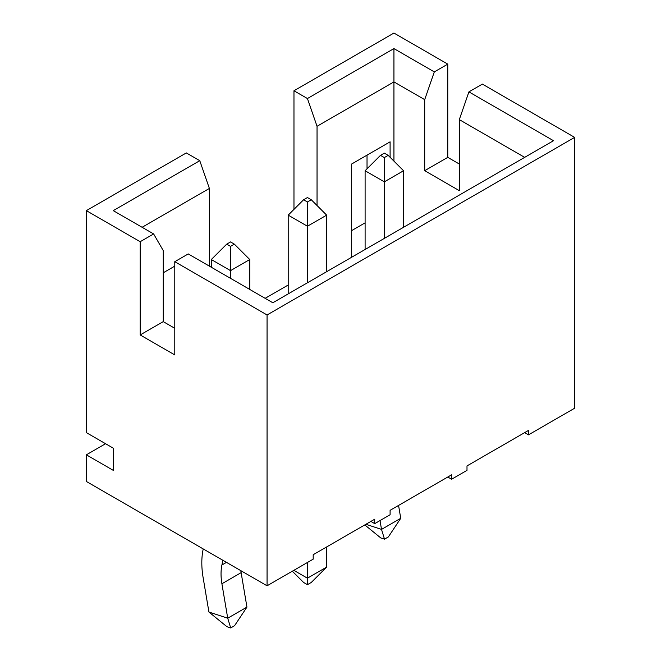 <?xml version="1.0" encoding="UTF-8"?>
<svg xmlns="http://www.w3.org/2000/svg" width="661" height="661" viewBox="0 0 661 661"><rect width="100%" height="100%" fill="white"/><g stroke="black" fill="none" stroke-linecap="round" stroke-linejoin="round"><path stroke-width="0.99" d="M374.713 523.636L390.097 514.762L390.097 510.317L451.612 474.805L451.612 479.242L466.997 470.359L466.997 465.922L528.511 430.402L528.511 434.847L574.649 408.209L574.649 137.381L267.061 314.966L267.061 585.795L313.198 559.156L313.198 554.719L374.713 519.199L374.713 523.636L370.871 521.422M267.061 585.795L86.351 481.464L86.351 454.826L105.57 443.721M451.612 479.242L447.77 477.019M528.511 434.847L524.669 432.625M288.204 285.007L265.135 298.326M393.939 161.127L393.939 81.89L317.04 126.284L307.431 98.539L393.939 48.592L434.31 71.9L447.77 64.125L393.939 33.05L293.971 90.764L293.971 209.372M307.431 98.539L293.971 90.764M86.351 454.826L113.262 470.359L113.262 448.166L86.351 432.625L86.351 210.636L186.319 152.922L199.771 160.689L209.388 188.443L142.098 227.285M367.029 168.819L367.029 155.145M351.644 230.615L365.103 222.848M317.04 126.284L317.04 205.53M390.097 157.285L390.097 141.826L351.644 164.019L351.644 257.253M163.242 272.795L174.785 266.135L174.785 328.294L163.242 321.634L163.242 250.593L153.633 233.944L113.262 210.636L199.771 160.689M86.351 210.636L140.173 241.711L140.173 334.953L174.785 354.924L174.785 261.69L267.061 314.966M153.633 233.944L140.173 241.711M459.304 164.019L447.77 157.359L447.77 64.125M524.669 157.359L459.304 119.624L468.913 91.879L482.373 84.104L574.649 137.381M209.388 266.135L209.388 188.443M468.913 91.879L553.505 140.71L272.828 302.763L188.236 253.923L174.785 261.69M459.304 119.624L459.304 190.657L424.701 170.678L424.701 99.646L393.939 81.89L393.939 48.592M163.242 321.634L140.173 334.953M434.31 71.9L424.701 99.646M424.701 170.678L447.77 157.359M398.566 505.425L400.74 518.307L381.513 529.403L365.905 524.289M388.172 155.36L384.33 157.582L380.48 155.36L384.33 153.145L388.172 155.36L403.557 170.745L403.557 227.285M400.74 518.307L388.346 536.939L384.504 539.153L380.744 537.922L364.798 524.925M380.025 520.571L381.513 529.403L384.504 539.153M365.103 249.486L365.103 170.745L384.33 181.841L384.33 238.381M403.557 170.745L384.33 181.841L384.33 157.582M365.103 170.745L380.48 155.36M240.819 570.65A54.376 31.398 60 0 0 241.133 572.649L246.941 607.095L227.723 618.2L208.926 612.036L203.117 577.59A81.559 47.088 -120 0 1 203.117 549.465L203.224 548.936M234.374 244.157L230.532 246.379L226.69 244.157L230.532 241.934L234.374 244.157L249.759 259.533L249.759 289.444M246.941 607.095L234.548 625.727L230.706 627.95L226.946 626.719L208.926 612.036M241.133 572.649L221.906 583.754L227.723 618.2L230.706 627.95M221.906 583.754A54.376 31.398 60 0 1 221.906 565.006L222.889 560.297M211.305 267.242L211.305 259.533L230.532 270.638L230.532 278.339M249.759 259.533L230.532 270.638L230.532 246.379M211.305 259.533L226.69 244.157M307.431 282.784L307.431 226.236L288.204 215.139L288.204 293.881M293.831 570.336L307.431 578.185L307.431 562.486M307.431 584.688L307.431 578.185L326.658 567.088L311.273 582.465L307.431 584.688L303.589 582.465L292.327 571.203M326.658 567.088L326.658 546.944M326.658 271.679L326.658 215.139L307.431 226.236L307.431 201.977L303.589 199.762L307.431 197.54L311.273 199.762L307.431 201.977M303.589 199.762L288.204 215.139M326.658 215.139L311.273 199.762M226.475 562.362L221.906 565.006"/></g></svg>
